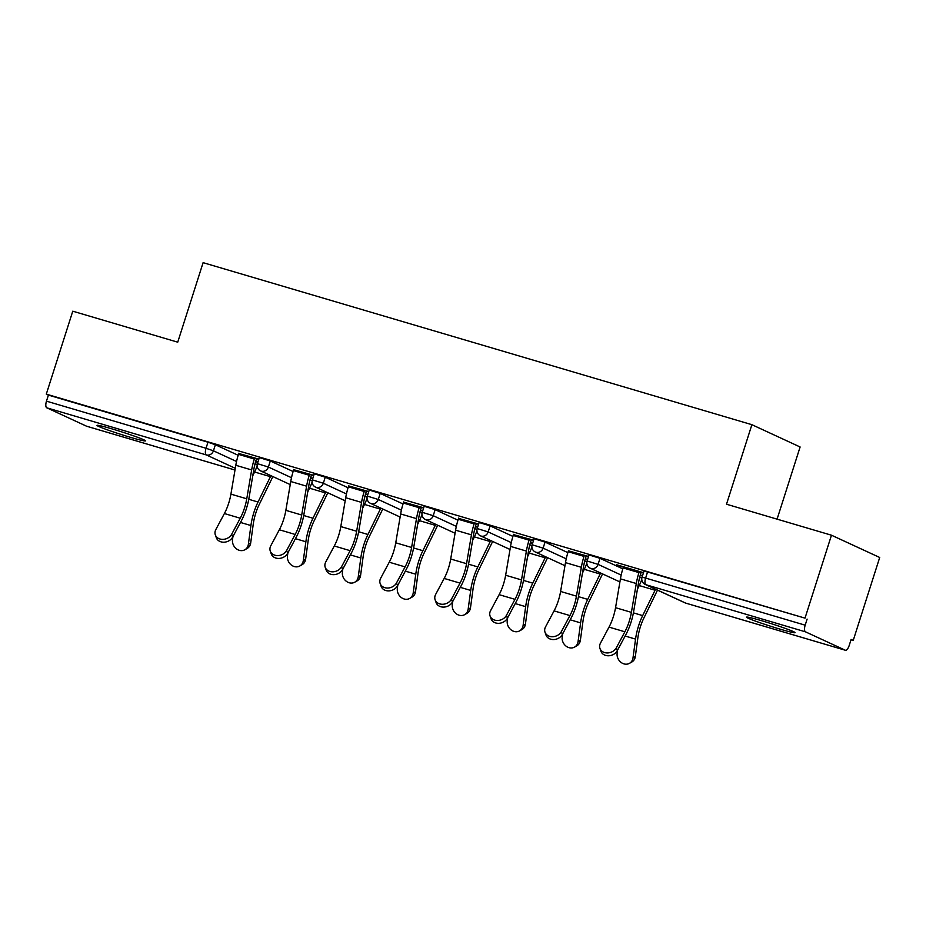 <?xml version="1.0" encoding="UTF-8"?>
<svg xmlns="http://www.w3.org/2000/svg" width="926" height="926" viewBox="0 0 926 926"><rect width="100%" height="100%" fill="white"/><g stroke="black" fill="none" stroke-linecap="round" stroke-linejoin="round"><path stroke-width="1.39" d="M130.265 437.28A25.477 1.331 -162.3 0 0 145.532 440.869A25.477 1.331 -162.3 0 0 112.266 428.97A25.477 1.331 -162.3 0 0 96.998 425.381A25.477 1.331 -162.3 0 0 130.265 437.28M779.773 629.055A25.477 1.331 -162.3 0 0 795.04 632.643A25.477 1.331 -162.3 0 0 761.774 620.744A25.477 1.331 -162.3 0 0 746.506 617.156A25.477 1.331 -162.3 0 0 779.773 629.055M777.076 519.15L800.11 446.98L751.889 424.687L203.107 262.66L177.734 342.18L72.772 311.194L46.3 394.129L805.007 618.14L831.467 535.205L879.7 557.487L853.228 640.422L851.121 639.449L849.188 645.515A5.973 2.303 106.4 0 1 845.392 650.26L685.83 603.15A5.973 2.303 106.4 0 0 685.958 603.173M255.391 463.903L257.208 464.447M310.337 480.131L312.155 480.663M365.284 496.359L367.113 496.892M420.242 512.576L422.059 513.12M475.188 528.804L477.006 529.336M530.135 545.032L531.952 545.564M585.082 561.249L586.899 561.793M640.028 577.477L641.845 578.009M851.017 639.773L853.228 640.422M805.481 631.833L645.92 584.723A5.973 2.303 106.4 0 1 645.619 578.067L642.042 577.222L643.975 571.168L647.552 572.002L645.619 578.067L805.18 625.177A5.973 2.303 106.4 0 0 805.481 631.833L845.264 650.214A5.973 2.303 106.4 0 0 845.392 650.26M647.552 572.002L805.007 618.14M805.18 625.177L807.113 619.112M86.812 426.273A5.973 2.303 -73.6 0 1 86.685 426.249A5.973 2.303 -73.6 0 1 86.558 426.203L46.775 407.81A5.973 2.303 -73.6 0 1 46.474 401.155L48.407 395.101L46.3 394.129M751.889 424.687L726.505 504.219L831.467 535.205M643.489 572.685L616.519 564.721M616.427 564.999L623.383 567.048M639.241 571.736L643.396 572.962M642.528 575.683L640.306 575.023M640.225 575.301L642.447 575.96M310.141 479.379L309.064 484.148M270.311 460.974L268.378 467.028L257.405 463.66L259.338 457.594L270.311 460.974L293.125 471.519M48.407 395.101L207.968 442.211L215.364 444.746L238.179 455.291M255.194 463.15L254.118 467.919M313.798 475.339L293.704 469.702M309.55 474.39L313.717 475.617M310.534 477.966L312.756 478.615M312.849 478.337L310.615 477.677M420.034 511.823L418.957 516.592M380.204 493.419L378.271 499.473L367.298 496.105L369.231 490.039L380.204 493.419L403.03 503.964M423.703 507.784L403.597 502.158M419.443 506.835L423.61 508.061M420.427 510.411L422.65 511.059M422.742 510.782L420.508 510.133M529.938 544.268L528.85 549.037M490.097 525.864L488.164 531.929L477.203 528.549L479.136 522.495L490.097 525.864L512.923 536.409M533.596 540.228L513.49 534.603M529.336 539.279L533.503 540.506M530.332 542.856L532.543 543.516M532.635 543.238L530.413 542.578M639.831 576.724L638.743 581.482M600.002 558.32L598.069 564.374L587.096 560.994L589.029 554.94L600.002 558.32L622.816 568.853M585.278 559.084L587.501 559.732M587.582 559.454L585.359 558.795M588.542 556.457L568.437 550.831M584.294 555.507L588.45 556.734M584.885 560.496L583.797 565.265M545.055 542.092L543.111 548.146L532.149 544.777L534.082 538.712L545.055 542.092L567.87 552.637M475.374 526.628L477.596 527.288M477.689 527.01L475.466 526.35M478.649 524.012L458.544 518.375M474.39 523.063L478.557 524.29M474.992 528.051L473.904 532.809M435.151 509.647L433.218 515.701L422.244 512.321L424.177 506.267L435.151 509.647L457.976 520.192M365.481 494.183L367.703 494.843M367.796 494.565L365.562 493.905M368.745 491.556L348.651 485.93M364.497 490.606L368.664 491.845M365.087 495.595L364.011 500.364M325.257 477.191L323.324 483.256L312.351 479.876L314.284 473.823L325.257 477.191L348.072 487.736M255.588 461.738L257.81 462.398M257.891 462.109L255.669 461.461M258.852 459.111L238.746 453.485M254.604 458.162L258.771 459.389M623.476 566.77L623.105 567.927A31.843 12.281 -73.6 0 0 620.432 578.854L615.547 607.688A26.669 10.279 106.4 0 1 613.301 616.832A26.669 10.279 106.4 0 1 609.019 627.11L600.476 643.119A8.959 7.292 -19.4 0 0 599.955 648.42A8.959 7.292 -19.4 0 0 607.664 652.934A8.959 7.292 -19.4 0 0 616.334 647.795L624.876 631.787A26.669 10.279 106.4 0 0 629.159 621.52A26.669 10.279 106.4 0 0 631.393 612.364L636.289 583.53A31.843 12.281 -73.6 0 1 638.963 572.604L639.322 571.446M641.151 572.291L640.78 573.449A26.669 10.279 106.4 0 0 638.546 582.604L633.662 611.438A31.843 12.281 -73.6 0 1 630.988 622.365A31.843 12.281 -73.6 0 1 625.872 634.634L617.329 650.631A8.959 7.292 160.6 0 1 608.66 655.77A8.959 7.292 160.6 0 1 600.951 651.256L599.955 648.42M617.561 650.202L617.144 653.2A8.959 7.686 -119.4 0 0 620.779 662.183A8.959 7.686 -119.4 0 0 629.472 663.34A8.959 7.686 -119.4 0 0 633.002 657.877L635.317 656.569L637.875 637.794A26.669 10.279 -73.6 0 1 640.41 626.717A26.669 10.279 -73.6 0 1 643.836 618.117L656.233 592.744A31.843 12.281 106.4 0 0 657.46 590.117M655.55 589.225A26.669 10.279 -73.6 0 1 655.076 590.232L642.667 615.605A31.843 12.281 106.4 0 0 638.581 625.872A31.843 12.281 106.4 0 0 635.549 639.102L633.002 657.877M635.317 656.569A8.959 7.686 60.6 0 1 631.787 662.032L629.472 663.34M641.776 579.526A26.669 10.279 -73.6 0 1 639.229 585.556L637.424 589.237M568.529 550.542L568.159 551.699A31.843 12.281 -73.6 0 0 565.485 562.626L560.6 591.459A26.669 10.279 106.4 0 1 558.355 600.615A26.669 10.279 106.4 0 1 554.072 610.882L545.53 626.89A8.959 7.292 -19.4 0 0 545.009 632.203A8.959 7.292 -19.4 0 0 552.718 636.718A8.959 7.292 -19.4 0 0 561.376 631.567L569.93 615.57A26.669 10.279 106.4 0 0 574.213 605.291A26.669 10.279 106.4 0 0 576.447 596.147L581.343 567.302A31.843 12.281 -73.6 0 1 584.005 556.387L584.375 555.23M586.204 556.075L585.834 557.232A26.669 10.279 106.4 0 0 583.6 566.376L578.704 595.21A31.843 12.281 -73.6 0 1 576.041 606.136A31.843 12.281 -73.6 0 1 570.925 618.406L562.383 634.414A8.959 7.292 160.6 0 1 553.713 639.553A8.959 7.292 160.6 0 1 546.004 635.039L545.009 632.203M513.583 534.325L513.212 535.483A31.843 12.281 -73.6 0 0 510.539 546.398L505.642 575.243A26.669 10.279 106.4 0 1 503.408 584.387A26.669 10.279 106.4 0 1 499.126 594.666L490.583 610.662A8.959 7.292 -19.4 0 0 490.062 615.975A8.959 7.292 -19.4 0 0 497.771 620.489A8.959 7.292 -19.4 0 0 506.429 615.35L514.983 599.342A26.669 10.279 106.4 0 0 519.266 589.063A26.669 10.279 106.4 0 0 521.5 579.919L526.396 551.086A31.843 12.281 -73.6 0 1 529.059 540.159L529.429 539.001M531.258 539.846L530.887 541.004A26.669 10.279 106.4 0 0 528.653 550.148L523.757 578.993A31.843 12.281 -73.6 0 1 521.095 589.908A31.843 12.281 -73.6 0 1 515.979 602.178L507.425 618.186A8.959 7.292 160.6 0 1 498.767 623.325A8.959 7.292 160.6 0 1 491.058 618.811L490.062 615.975M458.636 518.097L458.266 519.255A31.843 12.281 -73.6 0 0 455.592 530.181L450.696 559.015A26.669 10.279 106.4 0 1 448.462 568.159A26.669 10.279 106.4 0 1 444.179 578.437L435.637 594.446A8.959 7.292 -19.4 0 0 435.104 599.747A8.959 7.292 -19.4 0 0 442.825 604.261A8.959 7.292 -19.4 0 0 451.483 599.122L460.025 583.114A26.669 10.279 106.4 0 0 464.308 572.847A26.669 10.279 106.4 0 0 466.554 563.691L471.438 534.858A31.843 12.281 -73.6 0 1 474.112 523.931L474.482 522.785M476.311 523.63L475.941 524.776A26.669 10.279 106.4 0 0 473.707 533.932L468.811 562.765A31.843 12.281 -73.6 0 1 466.137 573.692A31.843 12.281 -73.6 0 1 461.032 585.961L452.478 601.958A8.959 7.292 160.6 0 1 443.82 607.097A8.959 7.292 160.6 0 1 436.111 602.595L435.104 599.747M403.69 501.88L403.319 503.026A31.843 12.281 -73.6 0 0 400.645 513.953L395.749 542.786A26.669 10.279 106.4 0 1 393.515 551.942A26.669 10.279 106.4 0 1 389.233 562.209L380.69 578.218A8.959 7.292 -19.4 0 0 380.158 583.53A8.959 7.292 -19.4 0 0 387.867 588.045A8.959 7.292 -19.4 0 0 396.536 582.894L405.079 566.897A26.669 10.279 106.4 0 0 409.361 556.619A26.669 10.279 106.4 0 0 411.607 547.474L416.492 518.629A31.843 12.281 -73.6 0 1 419.165 507.714L419.536 506.557M421.365 507.402L420.994 508.559A26.669 10.279 106.4 0 0 418.76 517.703L413.864 546.537A31.843 12.281 -73.6 0 1 411.19 557.464A31.843 12.281 -73.6 0 1 406.074 569.733L397.532 585.741A8.959 7.292 160.6 0 1 388.874 590.881A8.959 7.292 160.6 0 1 381.153 586.366L380.158 583.53M348.732 485.652L348.373 486.81A31.843 12.281 -73.6 0 0 345.699 497.725L340.803 526.57A26.669 10.279 106.4 0 1 338.569 535.714A26.669 10.279 106.4 0 1 334.286 545.993L325.744 562.001A8.959 7.292 -19.4 0 0 325.211 567.302A8.959 7.292 -19.4 0 0 332.92 571.817A8.959 7.292 -19.4 0 0 341.59 566.677L350.132 550.669A26.669 10.279 106.4 0 0 354.415 540.39A26.669 10.279 106.4 0 0 356.649 531.246L361.545 502.413A31.843 12.281 -73.6 0 1 364.219 491.486L364.589 490.329M366.418 491.174L366.048 492.331A26.669 10.279 106.4 0 0 363.814 501.475L358.918 530.32A31.843 12.281 -73.6 0 1 356.244 541.235A31.843 12.281 -73.6 0 1 351.128 553.505L342.585 569.513A8.959 7.292 160.6 0 1 333.916 574.652A8.959 7.292 160.6 0 1 326.207 570.138L325.211 567.302M562.614 633.974L562.198 636.972A8.959 7.686 -119.4 0 0 565.832 645.954A8.959 7.686 -119.4 0 0 574.525 647.112A8.959 7.686 -119.4 0 0 578.055 641.649L580.37 640.341L582.929 621.577A26.669 10.279 -73.6 0 1 585.463 610.489A26.669 10.279 -73.6 0 1 588.89 601.888L601.287 576.528A31.843 12.281 106.4 0 0 602.513 573.889M600.604 573.009A26.669 10.279 -73.6 0 1 600.129 574.016L587.721 599.377A31.843 12.281 106.4 0 0 583.635 609.644A31.843 12.281 106.4 0 0 580.602 622.874L578.055 641.649M580.37 640.341A8.959 7.686 60.6 0 1 576.84 645.804L574.525 647.112M586.829 563.297A26.669 10.279 -73.6 0 1 584.283 569.328L582.477 573.02M507.656 617.758L507.251 620.744A8.959 7.686 -119.4 0 0 510.886 629.726A8.959 7.686 -119.4 0 0 519.579 630.895A8.959 7.686 -119.4 0 0 523.109 625.432L525.424 624.124L527.982 605.349A26.669 10.279 -73.6 0 1 530.505 594.26A26.669 10.279 -73.6 0 1 533.932 585.672L546.34 560.299A31.843 12.281 106.4 0 0 547.567 557.66M545.657 556.781A26.669 10.279 -73.6 0 1 545.183 557.788L532.774 583.149A31.843 12.281 106.4 0 0 528.677 593.416A31.843 12.281 106.4 0 0 525.655 606.657L523.109 625.432M525.424 624.124A8.959 7.686 60.6 0 1 521.894 629.587L519.579 630.895M531.883 547.069A26.669 10.279 -73.6 0 1 529.325 553.111L527.531 556.792M452.71 601.53L452.305 604.528A8.959 7.686 -119.4 0 0 455.939 613.51A8.959 7.686 -119.4 0 0 464.62 614.667A8.959 7.686 -119.4 0 0 468.151 609.204L470.477 607.896L473.024 589.121A26.669 10.279 -73.6 0 1 475.559 578.044A26.669 10.279 -73.6 0 1 478.985 569.444L491.393 544.071A31.843 12.281 106.4 0 0 492.62 541.444M490.711 540.564A26.669 10.279 -73.6 0 1 490.236 541.56L477.828 566.932A31.843 12.281 106.4 0 0 473.73 577.199A31.843 12.281 106.4 0 0 470.709 590.429L468.151 609.204M470.477 607.896A8.959 7.686 60.6 0 1 466.947 613.359L464.62 614.667M476.936 530.853A26.669 10.279 -73.6 0 1 474.378 536.883L472.573 540.576M397.763 585.301L397.358 588.299A8.959 7.686 -119.4 0 0 400.993 597.282A8.959 7.686 -119.4 0 0 409.674 598.439A8.959 7.686 -119.4 0 0 413.204 592.976L415.531 591.679L418.077 572.905A26.669 10.279 -73.6 0 1 420.612 561.816A26.669 10.279 -73.6 0 1 424.039 553.216L436.447 527.855A31.843 12.281 106.4 0 0 437.662 525.216M435.764 524.336A26.669 10.279 -73.6 0 1 435.289 525.343L422.881 550.704A31.843 12.281 106.4 0 0 418.784 560.971A31.843 12.281 106.4 0 0 415.762 574.213L413.204 592.976M415.531 591.679A8.959 7.686 60.6 0 1 412.001 597.143L409.674 598.439M421.99 514.625A26.669 10.279 -73.6 0 1 419.432 520.655L417.626 524.347M342.817 569.085L342.412 572.071A8.959 7.686 -119.4 0 0 346.046 581.065A8.959 7.686 -119.4 0 0 354.727 582.222A8.959 7.686 -119.4 0 0 358.258 576.759L360.584 575.451L363.131 556.676A26.669 10.279 -73.6 0 1 365.666 545.599A26.669 10.279 -73.6 0 1 369.092 536.999L381.5 511.627A31.843 12.281 106.4 0 0 382.716 508.987M380.817 508.108A26.669 10.279 -73.6 0 1 380.331 509.115L367.935 534.487A31.843 12.281 106.4 0 0 363.837 544.754A31.843 12.281 106.4 0 0 360.816 557.984L358.258 576.759M360.584 575.451A8.959 7.686 60.6 0 1 357.054 580.915L354.727 582.222M367.043 498.396A26.669 10.279 -73.6 0 1 364.485 504.438L362.679 508.119M293.785 469.424L293.415 470.582A31.843 12.281 -73.6 0 0 290.752 481.508L285.856 510.342A26.669 10.279 106.4 0 1 283.622 519.498A26.669 10.279 106.4 0 1 279.339 529.765L270.786 545.773A8.959 7.292 -19.4 0 0 270.265 551.074A8.959 7.292 -19.4 0 0 277.974 555.588A8.959 7.292 -19.4 0 0 286.643 550.449L295.186 534.452A26.669 10.279 106.4 0 0 299.468 524.174A26.669 10.279 106.4 0 0 301.702 515.03L306.599 486.185A31.843 12.281 -73.6 0 1 309.272 475.258L309.643 474.112M311.472 474.957L311.101 476.103A26.669 10.279 106.4 0 0 308.856 485.259L303.971 514.092A31.843 12.281 -73.6 0 1 301.297 525.019A31.843 12.281 -73.6 0 1 296.181 537.288L287.639 553.285A8.959 7.292 160.6 0 1 278.969 558.436A8.959 7.292 160.6 0 1 271.26 553.922L270.265 551.074M287.87 552.857L287.465 555.855A8.959 7.686 -119.4 0 0 291.088 564.837A8.959 7.686 -119.4 0 0 299.781 565.994A8.959 7.686 -119.4 0 0 303.311 560.531L305.626 559.223L308.184 540.448A26.669 10.279 -73.6 0 1 310.719 529.371A26.669 10.279 -73.6 0 1 314.145 520.771L326.554 495.41A31.843 12.281 106.4 0 0 327.769 492.771M325.871 491.891A26.669 10.279 -73.6 0 1 325.385 492.887L312.976 518.259A31.843 12.281 106.4 0 0 308.89 528.526A31.843 12.281 106.4 0 0 305.869 541.756L303.311 560.531M305.626 559.223A8.959 7.686 60.6 0 1 302.096 564.686L299.781 565.994M312.085 482.18A26.669 10.279 -73.6 0 1 309.539 488.21L307.733 491.903M238.839 453.208L238.468 454.353A31.843 12.281 -73.6 0 0 235.806 465.28L230.91 494.125A26.669 10.279 106.4 0 1 228.676 503.269A26.669 10.279 106.4 0 1 224.393 513.548L215.839 529.545A8.959 7.292 -19.4 0 0 215.318 534.858A8.959 7.292 -19.4 0 0 223.027 539.372A8.959 7.292 -19.4 0 0 231.697 534.233L240.239 518.224A26.669 10.279 106.4 0 0 244.522 507.946A26.669 10.279 106.4 0 0 246.756 498.801L251.652 469.957A31.843 12.281 -73.6 0 1 254.326 459.041L254.696 457.884M256.514 458.729L256.155 459.886A26.669 10.279 106.4 0 0 253.909 469.031L249.025 497.864A31.843 12.281 -73.6 0 1 246.351 508.791A31.843 12.281 -73.6 0 1 241.235 521.06L232.692 537.068A8.959 7.292 160.6 0 1 224.023 542.208A8.959 7.292 160.6 0 1 216.314 537.693L215.318 534.858M232.924 536.629L232.519 539.626A8.959 7.686 -119.4 0 0 236.142 548.609A8.959 7.686 -119.4 0 0 244.834 549.778A8.959 7.686 -119.4 0 0 248.365 544.303L250.68 543.006L253.238 524.232A26.669 10.279 -73.6 0 1 255.773 513.143A26.669 10.279 -73.6 0 1 259.199 504.543L271.607 479.182A31.843 12.281 106.4 0 0 272.823 476.543M270.924 475.663A26.669 10.279 -73.6 0 1 270.438 476.67L258.03 502.031A31.843 12.281 106.4 0 0 253.944 512.298A31.843 12.281 106.4 0 0 250.923 525.54L248.365 544.303M250.68 543.006A8.959 7.686 60.6 0 1 247.149 548.47L244.834 549.778M257.139 465.952A26.669 10.279 -73.6 0 1 254.592 471.994L252.786 475.675M642.042 577.222A5.973 5.973 0 0 0 645.225 584.456A5.973 5.498 114.8 0 0 645.92 584.723L685.703 603.104L845.264 650.214M685.703 603.104A5.973 2.303 106.4 0 0 685.83 603.15A5.973 5.973 0 0 1 685.02 602.849A5.973 5.498 114.8 0 0 685.703 603.104M86.558 426.203L234.996 470.026M235.285 468.301L206.336 454.932L46.775 407.81M46.474 401.155L206.035 448.277L207.968 442.211M215.364 444.746L213.431 450.812A5.973 5.498 -65.2 0 1 206.336 454.932A5.973 2.303 -73.6 0 1 206.035 448.277L213.431 450.812L236.547 461.484M587.096 560.994A5.973 5.973 0 0 0 590.279 568.228A5.973 5.498 114.8 0 0 590.973 568.495A5.973 5.498 -65.2 0 0 598.069 564.374L621.184 575.058M532.149 544.777A5.973 5.973 0 0 0 535.332 552.012A5.973 5.498 114.8 0 0 536.015 552.266A5.973 5.498 -65.2 0 0 543.111 548.146L566.237 558.829M477.203 528.549A5.973 5.973 0 0 0 480.386 535.784A5.973 5.498 114.8 0 0 481.069 536.05A5.973 5.498 -65.2 0 0 488.164 531.929L511.279 542.601M422.244 512.321A5.973 5.973 0 0 0 425.428 519.567A5.973 5.498 114.8 0 0 426.122 519.822A5.973 5.498 -65.2 0 0 433.218 515.701L456.333 526.385M367.298 496.105A5.973 5.973 0 0 0 370.481 503.339A5.973 5.498 114.8 0 0 371.176 503.594A5.973 5.498 -65.2 0 0 378.271 499.473L401.386 510.157M312.351 479.876A5.973 5.973 0 0 0 315.535 487.111A5.973 5.498 114.8 0 0 316.229 487.377A5.973 5.498 -65.2 0 0 323.324 483.256L346.44 493.94M257.405 463.66A5.973 5.973 0 0 0 260.588 470.894A5.973 5.498 114.8 0 0 261.282 471.149A5.973 5.498 -65.2 0 0 268.378 467.028L291.493 477.712M615.547 607.688L631.393 612.364M616.334 647.795L617.329 650.631M609.019 627.11L624.876 631.787M620.432 578.854L636.289 583.53M623.105 567.927L638.963 572.604M635.549 639.102L625.131 636.023M655.076 590.232L639.229 585.556M642.667 615.605L633.396 612.862M560.6 591.459L576.447 596.147M561.376 631.567L562.383 634.414M554.072 610.882L569.93 615.57M565.485 562.626L581.343 567.302M568.159 551.699L584.005 556.387M505.642 575.243L521.5 579.919M506.429 615.35L507.425 618.186M499.126 594.666L514.983 599.342M510.539 546.398L526.396 551.086M513.212 535.483L529.059 540.159M450.696 559.015L466.554 563.691M451.483 599.122L452.478 601.958M444.179 578.437L460.025 583.114M455.592 530.181L471.438 534.858M458.266 519.255L474.112 523.931M395.749 542.786L411.607 547.474M396.536 582.894L397.532 585.741M389.233 562.209L405.079 566.897M400.645 513.953L416.492 518.629M403.319 503.026L419.165 507.714M340.803 526.57L356.649 531.246M341.59 566.677L342.585 569.513M334.286 545.993L350.132 550.669M345.699 497.725L361.545 502.413M348.373 486.81L364.219 491.486M580.602 622.874L570.173 619.795M600.129 574.016L584.283 569.328M587.721 599.377L578.449 596.645M525.655 606.657L515.226 603.578M545.183 557.788L529.325 553.111M532.774 583.149L523.503 580.417M470.709 590.429L460.28 587.35M490.236 541.56L474.378 536.883M477.828 566.932L468.556 564.189M415.762 574.213L405.333 571.134M435.289 525.343L419.432 520.655M422.881 550.704L413.609 547.972M360.816 557.984L350.387 554.905M380.331 509.115L364.485 504.438M367.935 534.487L358.663 531.744M285.856 510.342L301.702 515.03M286.643 550.449L287.639 553.285M279.339 529.765L295.186 534.452M290.752 481.508L306.599 486.185M293.415 470.582L309.272 475.258M305.869 541.756L295.44 538.677M325.385 492.887L309.539 488.21M312.976 518.259L303.716 515.516M230.91 494.125L246.756 498.801M231.697 534.233L232.692 537.068M224.393 513.548L240.239 518.224M235.806 465.28L251.652 469.957M238.468 454.353L254.326 459.041M250.923 525.54L240.494 522.461M270.438 476.67L254.592 471.994M258.03 502.031L248.758 499.299M234.996 470.038L86.685 426.249M645.225 584.456L685.02 602.849M590.279 568.228L619.911 581.933M535.332 552.012L564.964 565.705M480.386 535.784L510.018 549.477M425.428 519.567L455.071 533.26M370.481 503.339L400.125 517.032M315.535 487.111L345.178 500.804M260.588 470.894L290.232 484.587"/></g></svg>
